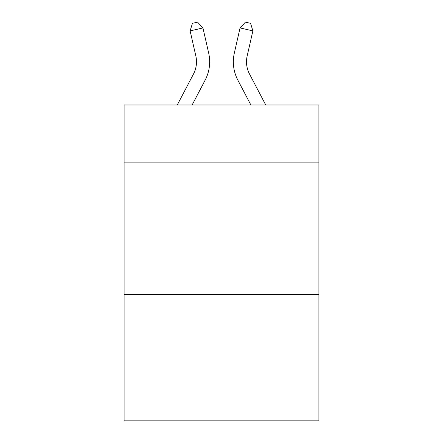 <?xml version="1.0" encoding="UTF-8"?>
<svg xmlns="http://www.w3.org/2000/svg" width="443" height="443" viewBox="0 0 443 443"><rect width="100%" height="100%" fill="white"/><g stroke="black" fill="none" stroke-linecap="round" stroke-linejoin="round"><path stroke-width="0.66" d="M318.894 162.891L318.894 104.98L124.106 104.98L124.106 162.891L318.894 162.891L318.894 420.85L124.106 420.85L124.106 162.891M318.894 294.501L124.106 294.501M177.272 104.98L193.486 74.025A26.325 26.325 -34.9 0 0 195.834 55.962L190.119 30.872L192.445 23.318L197.578 22.15L202.949 27.948L208.67 53.038A39.482 39.482 159.5 0 1 205.148 80.133L192.129 104.98L205.148 80.133M265.728 104.98L249.514 74.025A26.325 26.325 34.9 0 1 247.166 55.962L252.881 30.872L240.051 27.948L234.33 53.038A39.482 39.482 -159.5 0 0 237.852 80.133L250.871 104.98M193.486 74.025A26.325 26.325 -20.5 0 0 195.834 55.962A26.325 26.325 -20.5 0 1 193.486 74.025A26.325 26.325 -20.5 0 0 195.834 55.962A26.325 26.325 -20.5 0 1 193.486 74.025A26.325 26.325 -20.5 0 0 195.834 55.962A26.325 26.325 -20.5 0 1 193.486 74.025A26.325 26.325 -20.5 0 0 195.834 55.962A26.325 26.325 -20.5 0 1 193.486 74.025A26.325 26.325 -20.5 0 0 195.834 55.962A26.325 26.325 -20.5 0 1 193.486 74.025A26.325 26.325 -20.5 0 0 195.834 55.962A26.325 26.325 -20.5 0 1 193.486 74.025A26.325 26.325 -20.5 0 0 195.834 55.962A26.325 26.325 -20.5 0 1 193.486 74.025M202.949 27.948L208.67 53.038L202.949 27.948L208.67 53.038L202.949 27.948L208.67 53.038L202.949 27.948L208.67 53.038L202.949 27.948L208.67 53.038L202.949 27.948L208.67 53.038L202.949 27.948L208.67 53.038L202.949 27.948L190.119 30.872M249.514 74.025A26.325 26.325 20.5 0 1 247.166 55.962A26.325 26.325 20.5 0 0 249.514 74.025A26.325 26.325 20.5 0 1 247.166 55.962A26.325 26.325 20.5 0 0 249.514 74.025A26.325 26.325 20.5 0 1 247.166 55.962A26.325 26.325 20.5 0 0 249.514 74.025A26.325 26.325 20.5 0 1 247.166 55.962A26.325 26.325 20.5 0 0 249.514 74.025A26.325 26.325 20.5 0 1 247.166 55.962A26.325 26.325 20.5 0 0 249.514 74.025A26.325 26.325 20.5 0 1 247.166 55.962A26.325 26.325 20.5 0 0 249.514 74.025A26.325 26.325 20.5 0 1 247.166 55.962A26.325 26.325 20.5 0 0 249.514 74.025M240.051 27.948L234.33 53.038L240.051 27.948L234.33 53.038L240.051 27.948L234.33 53.038L240.051 27.948L234.33 53.038L240.051 27.948L234.33 53.038L240.051 27.948L234.33 53.038L240.051 27.948L234.33 53.038L240.051 27.948L245.422 22.15L250.555 23.318L252.881 30.872"/></g></svg>
